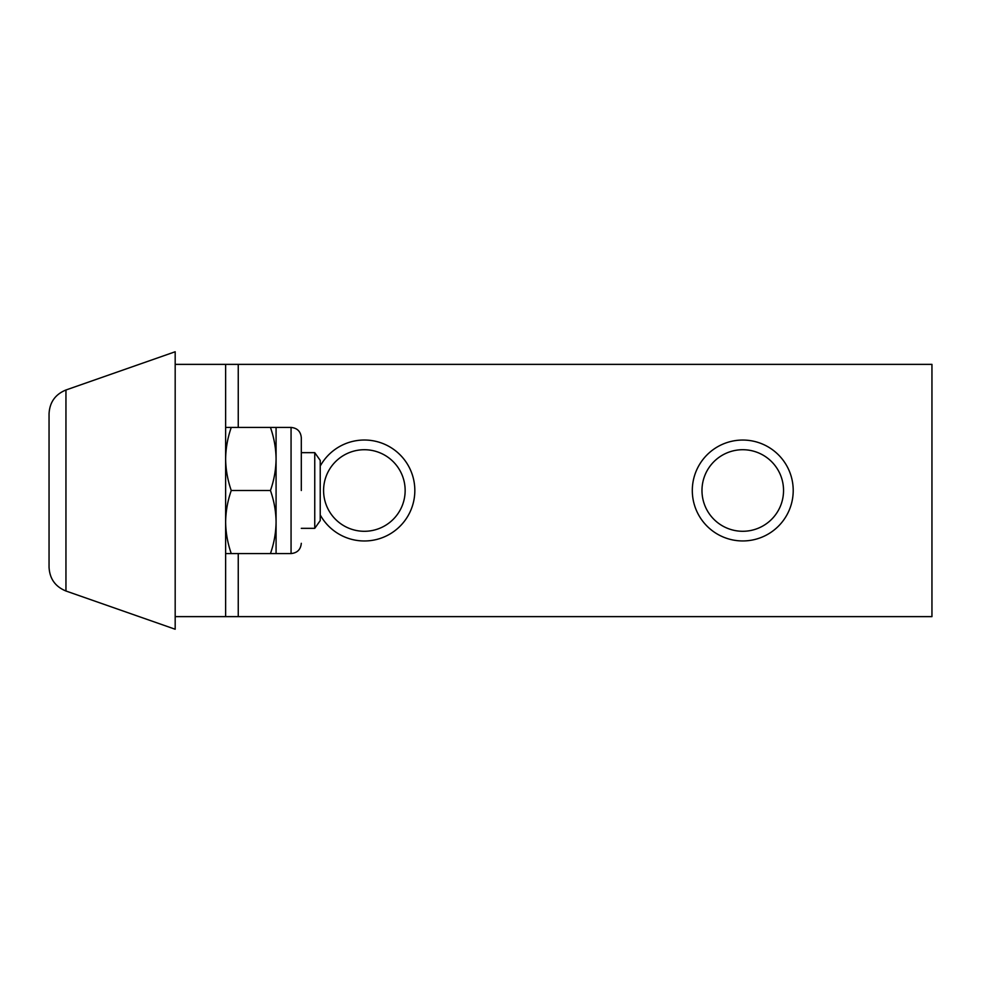 <?xml version="1.0" encoding="UTF-8"?>
<svg xmlns="http://www.w3.org/2000/svg" width="981" height="981" viewBox="0 0 981 981"><rect width="100%" height="100%" fill="white"/><g stroke="black" fill="none" stroke-linecap="round" stroke-linejoin="round"><path stroke-width="1.47" d="M231.258 490.5C227.666 500.727 225.789 511.236 225.63 522.027C225.777 532.72 227.653 543.241 231.258 553.566L270.449 553.566C274.042 543.339 275.919 532.83 276.078 522.027C275.943 511.334 274.055 500.825 270.449 490.5C274.042 480.273 275.919 469.764 276.078 458.973C275.943 448.28 274.055 437.759 270.449 427.434L231.258 427.434C227.666 437.661 225.789 448.17 225.63 458.973C225.777 469.666 227.653 480.175 231.258 490.5L270.449 490.5M301.302 490.5L301.302 437.685L301.302 490.5M270.449 553.566L276.078 553.566L276.078 427.434L270.449 427.434M225.63 427.434L231.258 427.434M225.63 553.566L231.258 553.566M314.754 452.658L320.223 460.396L320.223 520.604L314.754 528.342L314.754 452.658L301.302 452.658M65.948 389.997C55.279 394.35 49.651 402.296 49.05 413.798L49.05 567.202C49.651 578.704 55.279 586.65 65.948 591.003L175.182 629.238L175.182 351.762L65.948 389.997L65.948 591.003M701.979 490.5A40.773 40.773 0 0 1 763.144 455.184A40.773 40.773 0 0 1 763.144 525.816A40.773 40.773 0 0 1 701.979 490.5M692.304 490.5A50.448 50.448 0 0 1 742.752 440.052A50.448 50.448 0 0 1 793.212 490.5A50.448 50.448 0 0 1 742.752 540.948A50.448 50.448 0 0 1 692.304 490.5M320.223 466.073A50.448 50.448 0 0 1 414.828 490.5A50.448 50.448 0 0 1 320.223 514.927M364.368 449.727A40.773 40.773 0 0 1 399.684 510.893A40.773 40.773 0 0 1 329.052 510.893A40.773 40.773 0 0 1 364.368 449.727M931.95 364.368L225.63 364.368L225.63 616.632L931.95 616.632L931.95 364.368M225.63 616.632L175.182 616.632L175.182 364.368L225.63 364.368M276.078 553.566L291.063 553.566L291.063 427.434C297.28 428.047 300.701 431.456 301.302 437.685M238.248 364.368L238.248 427.434M238.248 553.566L238.248 616.632M291.063 553.566C297.28 552.953 300.701 549.544 301.302 543.315M276.078 427.434L291.063 427.434M314.754 528.342L301.302 528.342"/></g></svg>
